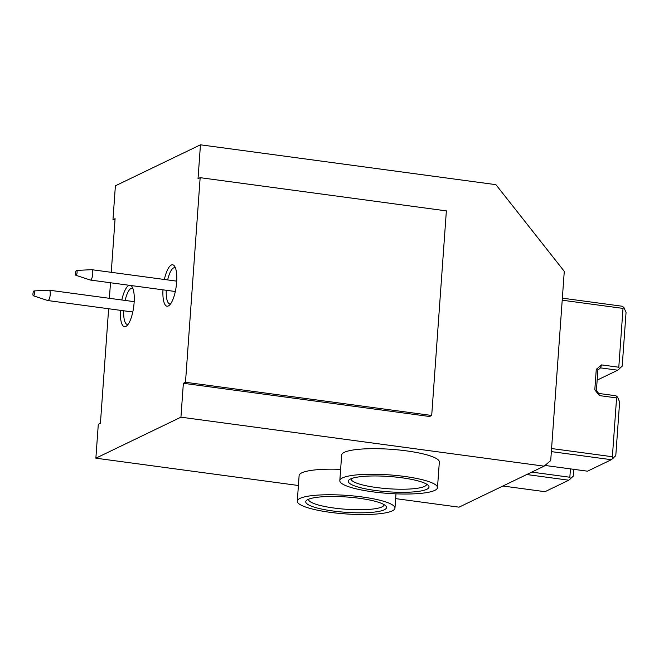 <?xml version="1.0" encoding="UTF-8"?>
<svg xmlns="http://www.w3.org/2000/svg" width="659" height="659" viewBox="0 0 659 659"><rect width="100%" height="100%" fill="white"/><g stroke="black" fill="none" stroke-linecap="round" stroke-linejoin="round"><path stroke-width="0.99" d="M164.371 279.482A20.89 6.433 97.7 0 1 174.553 266.178A20.89 6.433 97.7 0 1 176.645 282.209A20.89 6.433 97.7 0 1 169.264 305.356A20.89 6.433 97.7 0 1 162.971 289.836M175.434 267.949A18.279 5.626 -82.3 0 0 174.75 267.711A18.279 5.626 -82.3 0 0 167.658 279.927M121.833 299.985A20.89 6.433 97.7 0 1 129.444 285.314M130.737 285.487A20.89 6.433 97.7 0 1 132.014 286.681A20.89 6.433 97.7 0 1 134.115 302.712A20.89 6.433 97.7 0 1 126.734 325.859A20.89 6.433 97.7 0 1 120.44 310.34M132.904 288.453A18.279 5.626 -82.3 0 0 132.22 288.214A18.279 5.626 -82.3 0 0 125.128 300.43M332.943 510.997A40.479 7.669 4.1 0 1 306.616 500.329A40.479 7.669 4.1 0 1 359.312 498.286A40.479 7.669 4.1 0 1 385.844 506.005A40.479 7.669 4.1 0 1 332.943 510.997M308.56 499.225A37.868 7.175 -175.9 0 0 308.544 499.374A37.868 7.175 -175.9 0 0 333.973 508.031A37.868 7.175 -175.9 0 0 384.073 504.794A37.868 7.175 -175.9 0 0 384.082 504.646M375.473 490.494A40.479 7.669 4.1 0 1 349.146 479.826A40.479 7.669 4.1 0 1 401.842 477.783A40.479 7.669 4.1 0 1 428.375 485.502A40.479 7.669 4.1 0 1 375.473 490.494M351.09 478.722A37.868 7.175 -175.9 0 0 351.074 478.871A37.868 7.175 -175.9 0 0 376.503 487.528A37.868 7.175 -175.9 0 0 426.612 484.291A37.868 7.175 -175.9 0 0 426.612 484.134M330.175 512.331A48.964 9.275 -175.9 0 0 394.963 508.147A48.964 9.275 -175.9 0 0 362.071 496.952A48.964 9.275 -175.9 0 0 297.291 501.145A48.964 9.275 -175.9 0 0 330.175 512.331M372.706 491.828A48.964 9.275 -175.9 0 0 437.494 487.644A48.964 9.275 -175.9 0 0 404.61 476.449A48.964 9.275 -175.9 0 0 339.822 480.642A48.964 9.275 -175.9 0 0 372.706 491.828M437.494 487.644L439.331 462.066A48.964 9.275 -175.9 0 0 406.438 450.871A48.964 9.275 -175.9 0 0 341.65 455.064L339.822 480.642M395.647 498.624L459.026 507.166L544.095 466.16L550.71 460.6L564.277 271.343L495.914 184.66L200.46 144.807L115.391 185.813L112.969 219.702L114.995 219.974M340.629 469.365A48.964 9.275 -175.9 0 0 299.12 475.567L297.291 501.145M298.412 485.502L95.868 458.186L98.298 424.297L100.423 423.276L108.636 308.742M544.095 466.16L180.937 417.18L95.868 458.186M180.937 417.18L183.367 383.291L429.577 416.504L431.703 415.475L185.492 382.269L200.155 177.666L198.03 178.696L200.46 144.807M109.386 298.305L110.498 282.752M111.247 272.315L115.094 218.673L112.969 219.702M183.367 383.291L185.492 382.269M123.727 310.776A18.279 5.626 -82.3 0 0 127.327 324.442A18.279 5.626 -82.3 0 0 128.052 324.393M166.257 290.273A18.279 5.626 -82.3 0 0 169.865 303.939A18.279 5.626 -82.3 0 0 170.582 303.89M431.703 415.475L446.365 210.88L200.155 177.666M531.772 472.108L569.846 477.24L570.447 468.879M502.916 486.012L544.993 491.688L568.808 480.205L526.739 474.529M573.742 469.323L573.248 476.169L568.808 480.205M569.846 477.24L570.562 478.887M597.161 380.119L617.763 370.193L600.522 367.87L601.56 364.897L618.793 367.228L623.01 308.404L562.209 300.199M551.575 448.532L612.376 456.736L616.593 397.912L599.361 395.589L598.693 393.439L615.926 395.771L617.491 397.006L619.633 401.957L615.786 455.666L611.346 459.702L551.352 451.613M601.56 364.897L596.271 369.353L594.805 389.807L599.361 395.589M562.349 298.165L622.343 306.254L623.908 307.498L626.05 312.448L622.203 366.149L617.763 370.193M544.952 465.443L587.523 471.185L611.346 459.702M600.522 367.87L597.878 370.094L596.411 390.556L598.693 393.439M623.908 307.498L623.01 308.404M618.793 367.228L619.509 368.875M612.376 456.736L613.092 458.384M617.491 397.006L616.593 397.912M597.878 370.094L596.271 369.353M594.805 389.807L596.411 390.556M75.48 273.254A2.463 0.758 -82.3 0 0 75.909 275.297A2.463 0.758 -82.3 0 0 77.087 272.48A2.463 0.758 -82.3 0 0 76.568 270.429A2.463 0.758 -82.3 0 0 75.48 273.254M76.568 270.429L91.659 269.679A5.223 1.606 97.7 0 1 91.758 269.688A5.223 1.606 97.7 0 1 92.754 274.045A5.223 1.606 97.7 0 1 90.357 280.042A5.223 1.606 97.7 0 1 90.267 280.017L75.909 275.297M32.95 293.757A2.463 0.758 -82.3 0 0 33.378 295.8A2.463 0.758 -82.3 0 0 34.556 292.983A2.463 0.758 -82.3 0 0 34.037 290.932A2.463 0.758 -82.3 0 0 32.95 293.757M34.037 290.932L49.128 290.182A5.223 1.606 97.7 0 1 49.219 290.191A5.223 1.606 97.7 0 1 50.224 294.548A5.223 1.606 97.7 0 1 47.827 300.545A5.223 1.606 97.7 0 1 47.736 300.52L33.378 295.8M394.963 508.147L395.985 493.838M90.357 280.042L175.319 291.5M91.758 269.688L176.719 281.146M47.827 300.545L132.788 312.004M49.219 290.191L134.181 301.649"/></g></svg>
